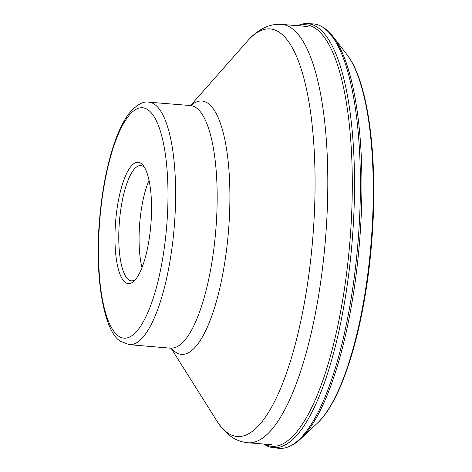 <?xml version="1.0" encoding="UTF-8"?>
<svg xmlns="http://www.w3.org/2000/svg" width="472" height="472" viewBox="0 0 472 472"><rect width="100%" height="100%" fill="white"/><g stroke="black" fill="none" stroke-linecap="round" stroke-linejoin="round"><path stroke-width="0.71" d="M331.403 404.274A192.263 55.891 -85.4 0 0 357.941 75.797M272.834 447.615L278.657 448.282A212.896 61.891 -85.4 0 0 280.445 448.4A212.896 61.891 -85.4 0 0 284.887 447.928A212.896 61.891 -85.4 0 0 358.095 241.121A212.896 61.891 -85.4 0 0 319.042 25.246A212.896 61.891 -85.4 0 0 312.948 23.895L307.101 23.618A212.701 61.832 94.6 0 1 352.442 237.575A212.701 61.832 94.6 0 1 274.621 447.733A212.701 61.832 94.6 0 1 272.834 447.615A212.701 61.832 94.6 0 1 267.412 446.14L263.494 444.016M297.295 25.671L301.508 24.208A212.701 61.832 94.6 0 1 306.517 23.6A212.701 61.832 94.6 0 1 307.101 23.618M125.363 282.457A60.864 17.694 -85.4 0 0 133.942 281.188A60.864 17.694 -85.4 0 0 150.981 223.215A60.864 17.694 -85.4 0 0 143.281 165.589A60.864 17.694 -85.4 0 0 141.14 163.454A60.864 17.694 -85.4 0 0 115.528 222.695A60.864 17.694 -85.4 0 0 125.363 282.457M144.467 167.342A57.826 16.809 -85.4 0 0 143.647 166.663A57.826 16.809 -85.4 0 0 140.809 165.554A57.826 16.809 -85.4 0 0 119.31 222.943A57.826 16.809 -85.4 0 0 128.661 279.713A57.826 16.809 -85.4 0 0 131.493 280.822A57.826 16.809 -85.4 0 0 135.387 279.648M141.983 267.577A57.826 16.809 94.6 0 1 149.034 180.316M280.445 448.4L274.621 447.733A4.561 4.366 -89.2 0 1 272.875 446.347A211.462 61.472 -85.4 0 0 350.312 236.419A211.462 61.472 -85.4 0 0 304.576 24.686A211.462 61.472 -85.4 0 0 298.092 25.736M346.92 54.599C368.768 81.98 378.42 160.392 371.694 241.983C365.281 323.762 343.126 399.878 317.113 423.431A194.269 56.475 -85.4 0 0 371.145 242.177A194.269 56.475 -85.4 0 0 346.92 54.599L333.202 36.792A211.745 61.555 94.6 0 1 359.605 241.245A211.745 61.555 94.6 0 1 300.717 438.801C295.702 443.568 290.428 446.612 284.887 447.928M264.29 444.081A211.462 61.472 -85.4 0 0 272.875 446.347M170.964 348.041L216.819 420.882A204.423 59.425 -85.4 0 0 227.12 432.523A204.423 59.425 -85.4 0 0 309.095 272.745A204.423 59.425 -85.4 0 0 280.108 32.839A204.423 59.425 -85.4 0 0 247.517 41.011C252.992 34.598 259.323 29.86 266.509 26.792C271.317 24.827 276.356 24.031 281.625 24.402A209.857 61.006 94.6 0 1 291.92 28.426A209.857 61.006 94.6 0 1 323.827 256.685A209.857 61.006 94.6 0 1 247.818 442.754L271.606 444.677M190.894 105.545A127.068 36.94 94.6 0 1 208.176 103.456A127.068 36.94 94.6 0 1 226.194 252.579A127.068 36.94 94.6 0 1 175.242 351.9A127.068 36.94 94.6 0 1 171.295 348.094M170.805 348.023A121.64 35.359 -85.4 0 0 214.86 240.177A121.64 35.359 -85.4 0 0 196.364 107.87A121.64 35.359 -85.4 0 0 190.399 105.539L148.851 102.182A121.64 35.359 94.6 0 1 154.816 104.513A121.64 35.359 94.6 0 1 173.312 236.82A121.64 35.359 94.6 0 1 129.257 344.666L171.867 348.295M148.226 109.988A115.557 33.595 94.6 0 1 164.616 245.599A115.557 33.595 94.6 0 1 118.277 335.916A115.557 33.595 94.6 0 1 101.893 200.305A115.557 33.595 94.6 0 1 148.226 109.988M317.113 423.431L300.717 438.801M333.202 36.792C329.013 31.288 324.299 27.435 319.042 25.246M216.819 420.882C220.613 427.072 225.209 432.175 230.596 436.193C235.675 439.939 241.416 442.128 247.818 442.754M148.851 102.182C143.311 101.002 136.803 104.648 129.334 113.109C123.257 120.997 117.888 132.148 113.233 146.562C106.283 168.333 101.675 193.29 99.409 221.445C94.453 278.639 104.359 332.247 120.519 341.321L129.257 344.666M191.49 105.439L190.399 105.539M190.558 105.545L247.517 41.011M281.625 24.402L307.514 26.497"/></g></svg>
